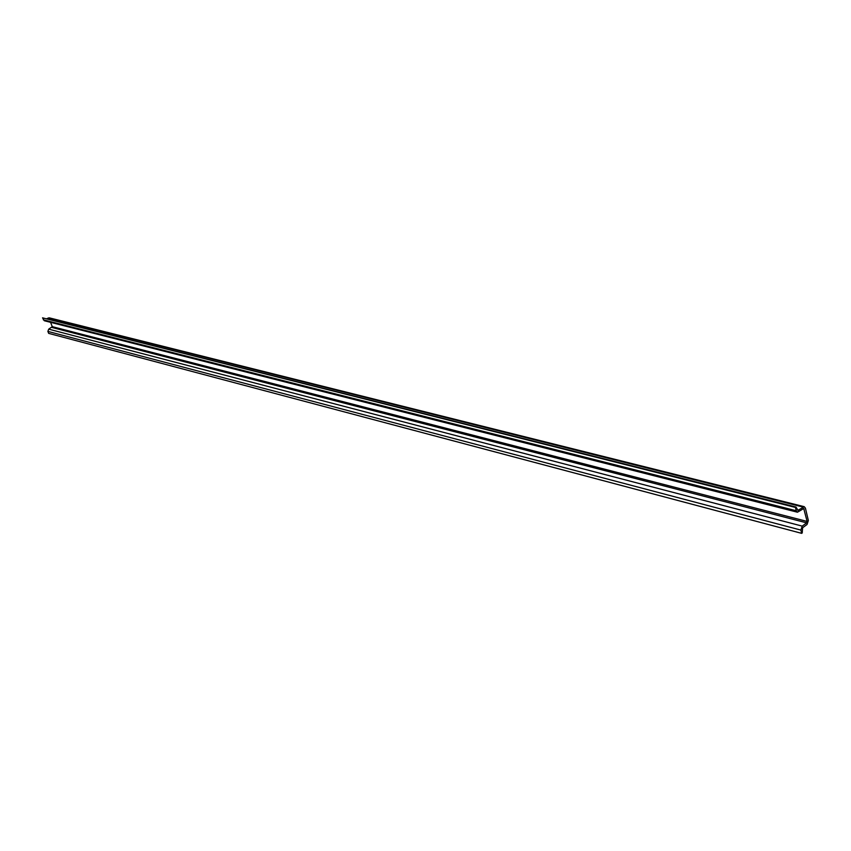 <?xml version="1.0" encoding="UTF-8"?>
<svg xmlns="http://www.w3.org/2000/svg" width="851" height="851" viewBox="0 0 851 851"><rect width="100%" height="100%" fill="white"/><g stroke="black" fill="none" stroke-linecap="round" stroke-linejoin="round"><path stroke-width="1.28" d="M807.12 521.44L806.642 522.854L802.216 526.12L800.876 530.088L801.663 533.354L802.216 532.949L802.599 527.748L807.035 524.493L808.354 520.525L805.418 508.143L804.206 506.675L797.93 510.355L796.015 507.036L795.451 507.441L796.249 510.749L797.451 512.217L803.738 508.526L807.12 521.44L52.273 326.656L48.72 329.146L47.89 331.401L48.667 333.369L801.663 533.354M796.015 507.036L42.55 317.849L44.337 320.742L797.451 512.217M42.55 317.849L795.451 507.441M804.206 506.675L49.262 317.838L46.922 318.636M806.642 522.854L51.975 327.465M50.581 322.327L52.273 326.656M43.327 319.827L796.249 510.749M797.568 510.026L798.419 510.238M48.241 317.966L802.865 506.994M47.89 331.401L800.876 530.088M48.72 329.146L802.216 526.12M803.078 508.781L804.174 509.058"/></g></svg>

